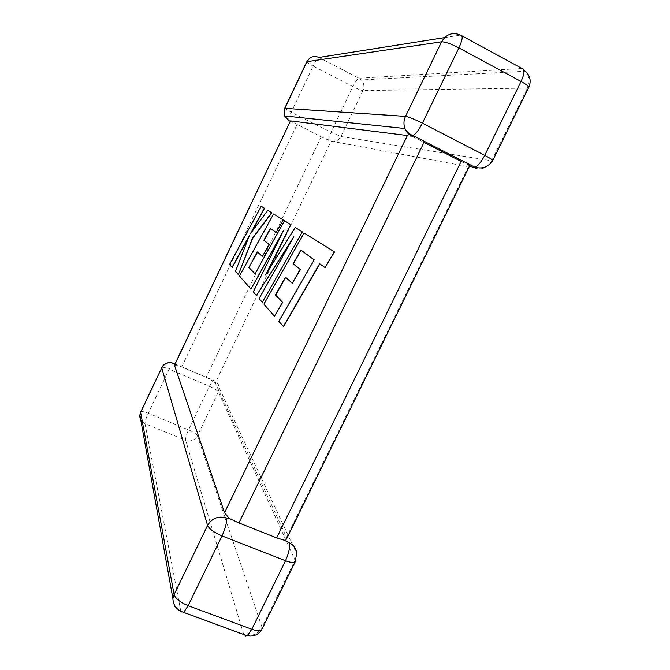 <?xml version="1.0" encoding="UTF-8"?>
<svg xmlns="http://www.w3.org/2000/svg" width="670" height="670" viewBox="0 0 670 670"><rect width="100%" height="100%" fill="white"/><g stroke="black" fill="none" stroke-linecap="round" stroke-linejoin="round"><path stroke-width="0.5" stroke-dasharray="3.35 2.51" d="M470.038 165.942L468.565 164.946L469.293 166.47L468.364 166.679L331.106 141.136L321.19 136.806L290.47 120.96M290.345 121.22L291.986 121.588M329.112 140.767C328.158 140.047 328.811 137.208 331.055 132.241L291.216 112.25L313.15 66.07L352.914 86.589L331.055 132.241L340.938 136.504L362.956 90.584L527.441 88.097L491.663 160.783L340.938 136.504C338.074 141.236 334.137 142.66 329.112 140.767L327.546 139.352M413.306 136.948L423.993 142.409M407.385 135.541L414.253 137.191M468.364 166.679L286.509 537.315L215.263 382.947L331.106 141.136M295.503 561.2L218.395 391.984C217.273 390.375 214.283 388.483 209.434 386.305L188.572 429.88L148.279 413.248L169.2 369.187L209.434 386.305C210.991 383.123 212.323 381.18 213.412 380.485C216.82 381.9 218.763 384.396 219.241 387.98L296.651 553.655L295.261 559.793L262.029 627.304L197.382 435.793L218.395 391.984L219.241 387.98C218.998 384.588 217.315 382.16 214.216 380.686L212.013 380.694L215.263 382.947M321.19 136.806L206.226 377.269L181.805 366.833L297.003 124.729M174.426 365.167L181.805 366.833M174.878 364.212L176.118 365.359M206.226 377.269L212.013 380.694M286.509 537.315L286.425 539.141M461.144 161.403L468.565 164.946M300.872 250.086L314.431 259.952L279.089 321.449L283.594 326.642M319.85 263.871L325.352 267.724M304.331 233.093L264.131 304.222L274.683 316.382M285.705 277.355L292.505 283.351M295.437 227.557L266.978 272.749M284.691 220.866L255.027 273.804M257.573 252.113L262.606 256.535M270.563 228.554L276.35 232.616M273.77 214.065L239.684 276.074L251.116 289.231M281.484 234.676L253.486 291.969L256.66 295.629M291.584 240.748L259.315 298.686L262.556 302.413M261.392 206.36L229.735 264.616L232.247 267.506M248.771 237.163L235.672 271.459L238.587 274.809M267.958 210.447L251.317 232.532M492.584 160.792L491.663 160.783C487.082 168.27 480.943 170.54 473.255 167.584M180.825 611.325L145.03 423.691L185.649 440.349L243.821 634.808L180.883 611.618C175.105 609.114 172.441 604.767 172.893 598.595M444.562 37.62L460.55 35.1L461.957 35.862M528.504 87.854L527.441 88.097C530.121 81.882 529.442 76.254 525.406 71.213L521.93 68.457L359.061 78.231L318.845 57.503C315.562 56.096 312.454 56.397 309.532 58.407M140.675 412.008C141.496 411.162 144.025 411.573 148.279 413.248C146.043 418.164 144.955 421.639 145.03 423.691L142.392 422M183.722 612.388C182.215 613.67 181.268 613.419 180.883 611.618M174.275 363.76L173.019 363.224C172.031 363.978 170.758 365.962 169.2 369.187C164.962 367.453 162.483 366.917 161.746 367.57M185.649 440.349C185.389 438.239 186.361 434.755 188.572 429.88C193.421 432.016 196.36 433.993 197.382 435.793C194.627 440.341 190.715 441.857 185.649 440.349M246.309 635.462C253.277 636.09 258.511 633.368 262.029 627.304L262.179 628.837M247.205 635.788C245.547 636.986 244.416 636.659 243.821 634.808M170.406 362.646L173.136 363.148M174.954 364.053L214.216 380.686M306.768 61.782C306.885 62.461 309.012 63.885 313.15 66.07C315.486 61.322 317.387 58.466 318.845 57.503L359.061 78.231L361.356 79.956C364.053 83.122 364.589 86.665 362.956 90.584C361.13 90.358 357.78 89.026 352.914 86.589C355.259 81.907 357.244 79.135 358.869 78.264L361.356 79.956L525.406 71.213M284.675 108.381L291.216 112.25C289.139 116.781 288.326 119.57 288.778 120.617M290.546 121.278L292.991 122.493M325.821 138.891L328.225 140.097"/><path stroke-width="1" d="M492.584 160.792L492.726 160.524C492.282 159.627 489.619 157.902 484.745 155.356L521.059 81.464L458.925 47.905L422.376 123.188L484.745 155.356C481.546 161.545 478.305 165.515 475.022 167.274L473.255 167.584L470.038 165.942M528.504 87.854L492.726 160.524C488.673 166.889 482.769 169.142 475.022 167.274L413.13 135.625L411.573 136.06C408.466 134.427 406.246 131.906 404.923 128.523C406.698 131.873 409.437 134.243 413.13 135.625C416.095 133.648 419.177 129.503 422.376 123.188C414.445 119.218 408.817 116.948 405.509 116.387L441.597 41.808L306.96 61.674L284.834 108.339L405.509 116.387C403.658 120.391 403.466 124.436 404.923 128.523L284.608 115.96L288.954 120.709L290.345 121.22M289.021 542.759C290.21 546.862 289.038 552.851 285.512 560.723L222.021 535.925L188.153 605.68L251.82 629.272L285.512 560.723C290.529 562.591 293.753 562.959 295.177 561.812L296.651 553.655C296.333 548.512 293.787 544.878 289.021 542.759L284.423 540.271L276.702 537.893L461.144 161.403L423.993 142.409L238.93 522.96L229.215 518.438L224.534 512.751L174.426 365.167L290.462 120.96M411.573 136.06L413.306 136.948M290.47 120.96L174.418 365.51M276.702 537.893L238.93 522.96M224.534 512.751L407.385 135.541L290.638 120.918M226.309 517.969C227.046 521.947 225.614 527.935 222.021 535.925C214.115 532.533 209.3 529.032 207.566 525.439L161.73 367.897L140.633 412.393L174.108 594.6L207.566 525.439C212.013 518.178 218.261 515.691 226.309 517.969L229.215 518.438M142.392 422C140.432 420.065 139.586 417.728 139.871 414.981L140.675 412.008L161.73 367.897C164.535 363.249 168.522 361.741 173.689 363.366L174.878 364.212M469.31 166.478L286.433 539.149L284.423 540.271M283.335 326.524L319.607 263.704L325.084 267.598L334.271 251.769L304.088 232.976L263.896 304.121L274.44 316.265L282.405 302.304L275.387 295.026L285.504 277.171L292.262 283.243L300.168 269.39L293.117 263.737L300.872 250.086L314.171 259.834L278.837 321.34L283.594 326.642L319.85 263.871M325.084 267.598L334.539 251.895L304.088 232.976M274.44 316.265L282.648 302.421L275.621 295.135L285.705 277.355M292.262 283.243L300.411 269.499L293.359 263.846L301.09 250.245M248.83 267.506L257.397 251.953L262.389 256.442L269.03 244.441L263.829 240.27L270.37 228.42L276.132 232.515L283.109 219.911L273.569 213.964L239.475 275.981L250.898 289.139L283.661 230.271L253.268 291.869L256.442 295.529L293.854 236.703L259.089 298.577L262.322 302.304L302.354 231.862L295.21 227.448L265.655 274.868L290.73 224.618L284.474 220.757L254.985 273.879L248.83 267.506L257.573 252.113M302.12 231.745L295.21 227.448M266.978 272.749L290.73 224.618M290.504 224.517L284.474 220.757M255.027 273.804L249.039 267.598M262.389 256.442L269.248 244.542L264.039 240.371L270.563 228.554M276.132 232.515L283.326 220.011L273.569 213.964M250.898 289.139L281.484 234.676M256.442 295.529L291.584 240.748M262.322 302.304L302.354 231.862M232.046 267.414L249.391 235.589L235.472 271.367L238.386 274.717L252.448 238.168L271.643 212.767L267.757 210.346L250.387 233.78L264.323 208.211L261.2 206.268L229.542 264.524L232.247 267.506L248.771 237.163M261.2 206.268L264.516 208.303L251.317 232.532M238.386 274.717L252.649 238.26L271.853 212.867L267.757 210.346M461.957 35.862L521.93 68.457C524.97 69.043 524.677 73.382 521.059 81.464C525.908 84.144 528.462 86.12 528.722 87.41C531.402 81.263 530.297 75.861 525.406 71.213M309.532 58.407L306.96 61.674C309.875 56.833 313.887 55.426 319.012 57.444L444.562 37.62M172.893 598.595C173.212 605.538 176.821 610.135 183.722 612.388L188.153 605.68C180.264 602.38 175.582 598.687 174.108 594.6L172.893 598.595L139.871 414.981L140.675 412.008M243.821 634.808L246.309 635.462M247.205 635.788C253.528 636.835 258.385 634.8 261.752 629.691C260.169 631.173 256.861 631.031 251.82 629.272L247.205 635.788L183.722 612.388M173.136 363.148L173.689 363.366M295.503 561.2L262.179 628.837M460.55 35.1C452.627 31.817 446.312 34.053 441.597 41.808C445.207 41.791 450.985 43.826 458.925 47.905C462.618 39.706 463.154 35.435 460.55 35.1M284.675 108.381L284.608 115.96L284.675 108.381L306.768 61.782M170.406 362.646C166.47 362.545 163.581 364.187 161.746 367.57M174.954 364.053L174.275 363.76"/></g></svg>
